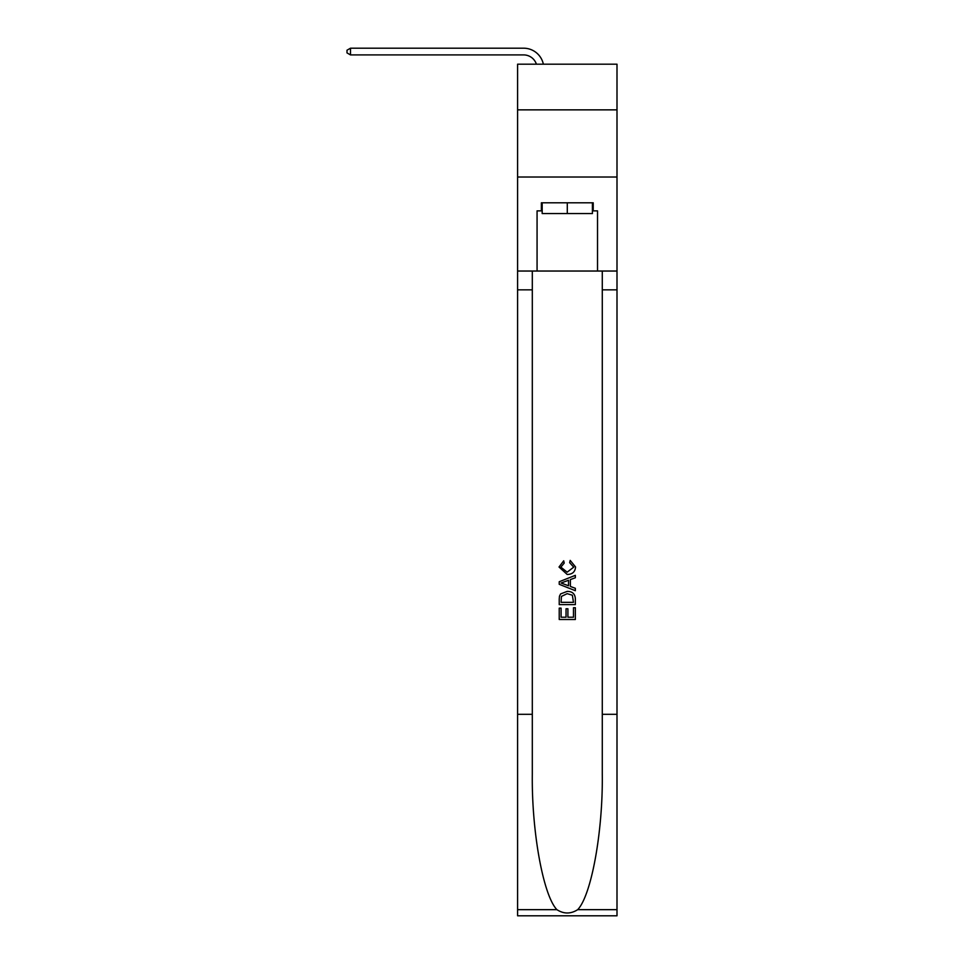 <?xml version="1.0" encoding="UTF-8"?>
<svg xmlns="http://www.w3.org/2000/svg" width="964" height="964" viewBox="0 0 964 964"><rect width="100%" height="100%" fill="white"/><g stroke="black" fill="none" stroke-linecap="round" stroke-linejoin="round"><path stroke-width="1.45" d="M616.996 109.86L616.996 64.19L517.596 64.19L517.596 109.86L616.996 109.86L616.996 177.015L517.596 177.015L517.596 109.86M536.406 64.19A13.436 13.436 -9.3 0 0 523.645 54.912L350.498 54.912L350.498 48.2L523.645 48.2A20.148 20.148 170.7 0 1 543.359 64.19M592.414 202.802L592.414 213.55L542.178 213.55L542.178 202.802M567.29 202.802L567.29 213.55M573.484 607.718L573.484 617.225L567.904 617.225L573.484 617.225L573.484 607.718L575.351 607.718L575.351 619.491L559.228 619.491L559.228 608.127L559.228 619.491M566.049 608.754L566.049 617.225L561.084 617.225L566.049 617.225L566.049 608.754L567.904 608.754L567.904 617.225M560.614 593.908L559.457 596.258L560.614 593.908L567.206 591.39C572.363 591.366 575.074 593.848 575.351 598.849L575.351 604.621L559.228 604.621L559.228 599.102L559.228 604.621M570.194 560.397L569.664 562.663L570.194 560.397L575.556 566.977C575.122 571.929 572.327 574.411 567.169 574.448L559.024 567.013L563.711 560.807L564.193 563.084L560.879 567.133L567.157 572.17L573.701 567.181L569.664 562.663M577.689 909.667L616.996 909.667L616.996 915.8L517.596 915.8L517.596 714.312L532.309 714.312L532.309 774.213C531.586 831.474 543.202 895.436 556.903 909.667C563.82 914.089 570.748 914.089 577.689 909.667C591.39 895.436 603.006 831.474 602.283 774.213L602.283 271.041M559.228 581.738L559.228 584.304L575.351 590.703L559.228 584.304L559.228 581.738L575.351 575.339L559.228 581.738M602.283 714.312L616.996 714.312L616.996 177.015M517.596 714.312L517.596 177.015M532.309 271.041L532.309 714.312M616.996 909.667L616.996 714.312M517.596 271.041L537.068 271.041L537.068 210.863L542.178 210.863M592.414 210.863L593.222 210.863L593.222 202.802L541.37 202.802L541.37 210.863M593.222 210.863L597.523 210.863L597.523 271.041L616.996 271.041M537.068 271.041L597.523 271.041M575.351 575.339L575.351 577.749L570.387 579.581L570.387 586.461L575.351 588.293L575.351 590.703M564.061 584.124L568.531 585.775L568.531 580.268L561.084 583.015L564.061 584.124M568.531 580.268L568.531 585.775M559.228 599.102L559.457 596.258M572.351 595.21L573.484 602.343L572.351 595.21L567.169 593.667L561.422 596.415L561.084 602.343L573.484 602.343L561.084 602.343M559.228 608.127L561.084 608.127L561.084 617.225M350.498 54.912L347.004 52.9L347.004 50.212L350.498 48.2M602.283 289.851L616.996 289.851M532.309 289.851L517.596 289.851M517.596 909.667L556.903 909.667"/></g></svg>
